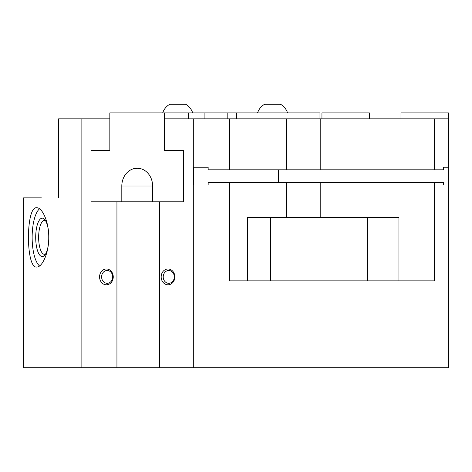 <?xml version="1.0" encoding="UTF-8"?>
<svg xmlns="http://www.w3.org/2000/svg" width="472" height="472" viewBox="0 0 472 472"><rect width="100%" height="100%" fill="white"/><g stroke="black" fill="none" stroke-linecap="round" stroke-linejoin="round"><path stroke-width="0.71" d="M168.758 283.306A6.407 5.546 90 0 1 163.212 276.899A6.407 5.546 90 0 1 168.758 270.491A6.407 5.546 90 0 1 174.304 276.899A6.407 5.546 90 0 1 168.758 283.306M168.008 284.805A7.906 6.844 90 0 1 161.164 276.899A7.906 6.844 90 0 1 168.008 268.999A7.906 6.844 90 0 1 174.852 276.899A7.906 6.844 90 0 1 168.008 284.805M107.156 283.306A6.407 5.546 90 0 1 101.61 276.899A6.407 5.546 90 0 1 107.156 270.491A6.407 5.546 90 0 1 112.708 276.899A6.407 5.546 90 0 1 107.156 283.306M106.406 284.805A7.906 6.844 90 0 1 99.562 276.899A7.906 6.844 90 0 1 106.406 268.999A7.906 6.844 90 0 1 113.256 276.899A7.906 6.844 90 0 1 106.406 284.805M39.559 208.83A29.636 10.136 -90 0 0 32.143 237.381A29.636 10.136 -90 0 0 39.559 265.937M36.71 267.022C25.7 268.851 25.7 205.916 36.71 207.745C42.067 207.344 48.941 221.545 48.752 237.381C48.941 253.222 42.067 267.423 36.71 267.022M45.607 220.807A16.927 5.788 -90 0 0 44.433 220.459A16.927 5.788 -90 0 0 38.645 237.381A16.927 5.788 -90 0 0 44.433 254.308A16.927 5.788 -90 0 0 45.607 253.96M48.144 228.696A19.222 6.573 -90 0 0 44.669 219.48A19.222 6.573 -90 0 0 42.279 218.164A19.222 6.573 -90 0 0 35.701 237.381A19.222 6.573 -90 0 0 42.279 256.603A19.222 6.573 -90 0 0 44.669 255.287A19.222 6.573 -90 0 0 48.144 246.065M41.383 197.868L23.6 197.868L23.6 367.788L81.107 367.788L81.107 118.832L58.587 118.832L58.587 197.868M264.662 104.212C261.228 106.241 258.857 109.138 257.547 112.908C258.845 109.138 261.217 106.241 264.65 104.212L280.468 104.212C283.902 106.241 286.274 109.138 287.584 112.908M162.687 112.908C163.99 109.138 166.362 106.241 169.796 104.212L185.602 104.212C189.036 106.241 191.408 109.138 192.718 112.908M398.946 280.852L398.946 217.627L247.487 217.627L247.487 280.852M229.699 182.457L434.529 182.457L434.529 280.852L229.699 280.852L229.699 182.457L208.152 182.457L208.152 185.024L193.744 185.024L193.744 167.241L208.152 167.241L208.152 169.808L443.403 169.808L443.403 167.241L448.27 167.241L448.27 185.024L443.403 185.024L443.403 182.457L434.529 182.457M229.699 169.808L229.699 118.832L434.529 118.832L434.529 169.808M229.699 118.832L164.586 118.832L164.586 150.45L183.407 150.45L183.407 201.821L159.453 201.821L159.453 367.788L448.4 367.788L448.4 118.832L434.529 118.832M193.313 367.788L193.313 118.832M208.152 167.241L193.744 167.241M448.27 167.241L443.403 167.241M278.586 169.808L278.586 182.457M448.27 185.024L443.403 185.024M208.152 185.024L193.744 185.024M319.975 118.832L319.975 112.908L227.811 112.908L227.811 118.832M236.696 118.832L236.696 112.908M81.107 367.788L114.967 367.788L114.967 201.821L91.007 201.821L91.007 150.45L109.834 150.45L109.834 118.832L81.107 118.832M152.609 201.821L121.811 201.821L121.811 186.009A17.783 15.399 90 0 1 137.21 168.227A17.783 15.399 90 0 1 152.609 186.009L152.609 201.821L183.407 201.821L183.407 150.45L164.586 150.45L164.586 112.908L204.105 112.908L204.105 118.832M159.453 367.788L114.967 367.788M152.521 184.121A17.783 15.399 -90 0 0 152.432 186.009L152.432 201.821M121.811 201.821L91.007 201.821L91.007 150.45L109.834 150.45L109.834 112.908L164.586 112.908M188.298 118.832L188.298 112.908M204.105 112.908L227.811 112.908M448.4 201.821L448.4 112.908L400.982 112.908L400.982 118.832M369.369 118.832L369.369 112.908L321.945 112.908L321.945 118.832M320.789 182.457L320.789 217.627M286.569 182.457L286.569 217.627M286.569 118.832L286.569 169.808M320.789 118.832L320.789 169.808M367.334 217.627L367.334 280.852M270.633 217.627L270.633 280.852M116.938 367.788L116.938 201.821M121.811 186.009L152.432 186.009"/></g></svg>
